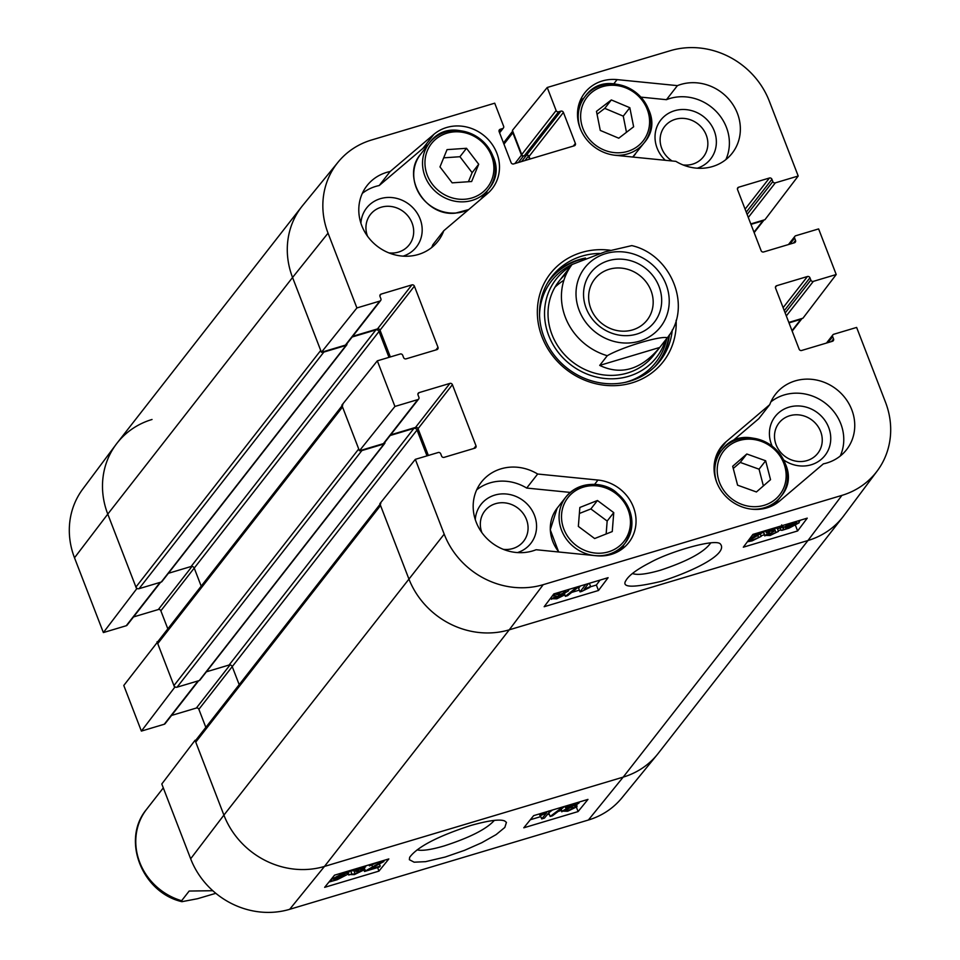 <?xml version="1.0" encoding="UTF-8"?>
<svg xmlns="http://www.w3.org/2000/svg" width="960" height="960" viewBox="0 0 960 960"><rect width="100%" height="100%" fill="white"/><g stroke="black" fill="none" stroke-linecap="round" stroke-linejoin="round"><path stroke-width="1.44" d="M383.376 860.568L383.928 861.504L369.12 869.424L380.208 866.112L379.488 867.012L364.524 871.476L381.228 861.948M363.948 869.976L364.524 871.476M364.296 867.888L365.388 870.732M365.7 866.016L366.396 865.644M380.868 861.768L381.084 862.332L377.892 862.284L369.456 865.896L372.6 863.784M369.06 864.852L369.456 865.896M379.524 864.312L380.208 866.112M350.592 870.372L351.852 874.008M365.112 866.028L365.64 866.856L361.272 869.34L363.972 869.94L354.42 874.596L348.972 874.608L355.068 873.828L361.188 870.372M350.664 870.564L352.08 870.552M360.756 870.168L361.008 870.84L355.74 871.38L362.928 867.336M355.188 869.928L355.74 871.38M356.22 869.22L356.7 870.468M362.592 867.168L352.2 870.876L355.128 869.016M351.864 869.988L352.2 870.876M363.804 868.176L363.972 869.94M347.952 872.712L348.864 875.112L348.192 872.58M345.072 874.2L344.904 875.292L337.56 879.144L334.296 879.78L345.072 874.2L344.904 875.292L344.58 874.452M344.472 874.092L333.408 879.288L341.196 874.704L344.472 874.092M348.648 871.932L346.944 873.24L347.148 874.608L337.116 879.744L329.28 881.952L331.836 880.62L331.548 879.276L341.688 874.092L346.224 873.18L348.648 871.932L348.312 871.044M349.08 870.816L349.5 871.908M346.944 873.24L347.556 873.684M331.836 880.62L331.44 878.976M345.696 871.824L346.224 873.18M568.728 806.508L573.348 804.252L576.024 804.372L571.428 806.628L568.584 806.904M564.972 810.3L570.72 807.42L574.116 807.588L568.308 810.48L564.804 810.78M576.372 802.872L579.084 802.956L574.296 806.052L576.984 806.724L567.672 811.248L562.116 811.152L567.996 807.936L565.836 807.408L571.26 804.396M576.804 804.96L576.984 806.724M560.904 809.364L561.852 811.848L561.312 809.052M565.02 806.268L565.656 807.9L565.368 806.16M564.96 806.28L552.408 815.82L550.164 816.48L562.716 806.952M552.456 810.024L548.76 812.82L550.164 816.48M540.408 815.616L541.68 818.928L546.504 812.976L540.036 815.76L540.768 814.86L548.856 810.996M539.34 813.936L540.036 815.76M540.312 813.648L540.768 814.86M550.548 810.588L544.452 818.1L541.68 818.928M347.256 874.464L348.48 874.104M530.34 819.732L540.792 816.612M547.224 814.68L549.24 814.08M558.228 811.392L561.324 810.468M523.788 827.808L533.652 815.64L587.964 799.404L578.088 811.572L523.788 827.808M578.088 811.572L576.444 807.264M324.648 887.34L334.524 875.172L388.836 858.936L378.96 871.104L324.648 887.34M378.96 871.104L377.604 867.576M494.316 820.404C486.648 829.032 469.956 837.528 444.264 845.892C431.1 849.756 422.052 851.076 417.108 849.864M470.832 825.468C437.724 836.268 417.324 846.888 409.656 857.316L409.368 859.704L414.144 862.188L425.592 861.66L445.212 857.028L464.544 850.332L481.704 842.748L496.092 834.624L504.816 827.448L506.436 822.372L504.648 820.944C499.824 818.988 488.556 820.5 470.832 825.468M289.68 909.312L588.384 820.02A78.876 72.444 38 0 0 621.9 797.868L657.228 754.632A80.1 73.572 -142 0 1 623.184 777.12L324.48 866.424A80.1 73.572 -142 0 1 223.908 815.1L195.048 740.304L161.796 783.984L190.656 858.78A78.876 72.444 38 0 0 289.68 909.312L324.48 866.424A80.1 73.572 -142 0 1 223.908 815.1L195.756 742.128L380.544 505.524A2.508 2.304 -142 0 1 380.832 503.304M160.632 582.228L127.116 625.14A2.004 1.836 -142 0 1 126.24 625.74L103.368 632.568L136.632 588.888L107.772 514.104A80.1 73.572 -142 0 1 116.148 444.336A80.1 73.572 -142 0 1 152.028 419.484M136.632 588.888L137.532 588.624M157.944 641.52L123.78 685.476L141.384 731.088L174.636 687.408L157.044 641.796M174.636 687.408L175.548 687.132M195.96 740.04L195.048 740.304M205.836 727.368L198.876 709.32A2.004 1.836 38 0 0 196.356 708.036L171.528 715.452M198.648 680.736L165.132 723.648A2.004 1.836 -142 0 1 164.256 724.248L141.384 731.088M167.832 628.86L160.86 610.812A2.004 1.836 38 0 0 158.352 609.528L133.512 616.944M116.148 444.336L82.752 489.084A78.876 72.444 38 0 0 74.508 557.784L103.368 632.568M367.512 236.196A24.612 22.608 -142 0 1 381.156 207.24A24.612 22.608 -142 0 1 413.364 227.712A24.612 22.608 -142 0 1 388.884 252.888M789.72 415.74A24.612 22.608 -142 0 1 821.976 443.616A24.612 22.608 -142 0 1 783.432 455.136A24.612 22.608 -142 0 1 789.72 415.74M481.896 532.632A24.612 22.608 -142 0 1 495.54 503.688A24.612 22.608 -142 0 1 527.748 524.16A24.612 22.608 -142 0 1 503.268 549.324M672.084 160.968A24.612 22.608 -142 0 1 660.18 138.048A24.612 22.608 -142 0 1 675.336 119.304A24.612 22.608 -142 0 1 707.532 139.776A24.612 22.608 -142 0 1 683.064 164.94M585.492 258.048A68.592 63 38 0 0 579.252 259.572A68.592 63 38 0 0 550.668 278.148M658.716 362.532A68.592 63 38 0 0 669.456 334.764M570.708 266.244A63.612 58.428 38 0 0 570.276 364.416A63.612 58.428 38 0 0 665.412 340.212M566.388 273.624A60.084 55.176 38 0 0 569.592 359.544A60.084 55.176 38 0 0 656.1 351.84M563.868 280.296A60.084 55.176 38 0 0 554.988 287.184M648.912 360.54A60.084 55.176 38 0 0 650.64 357.276M485.724 195.084A40.056 36.792 38 0 0 487.152 191.076M427.956 144.852A40.056 36.792 38 0 0 422.868 148.44L379.2 185.544A45.06 41.388 38 0 0 362.328 193.38M431.676 247.548A45.06 41.388 38 0 0 432.816 244.776L443.784 230.736A45.06 41.388 -142 0 1 438 241.176A45.06 41.388 -142 0 1 377.016 246.048A45.06 41.388 -142 0 1 366.972 185.7A45.06 41.388 -142 0 1 390.18 171.504L433.836 134.388A40.056 36.792 -142 0 1 486.132 137.436A40.056 36.792 -142 0 1 492.216 188.652A40.056 36.792 -142 0 1 487.452 193.62L443.784 230.736M403.092 256.152A31.632 29.052 38 0 0 420.012 218.7A31.632 29.052 38 0 0 380.4 198.672A31.632 29.052 38 0 0 360.9 223.188M725.856 159.6A45.06 41.388 38 0 0 715.8 111.036A45.06 41.388 38 0 0 666.444 99.684L641.124 97.152M583.644 98.304A40.056 36.792 38 0 0 580.224 100.56M697.272 168.204A31.632 29.052 38 0 0 714.192 130.752A31.632 29.052 38 0 0 674.58 110.724A31.632 29.052 38 0 0 665.328 160.296M840.24 456.036A45.06 41.388 38 0 0 825.552 403.368A45.06 41.388 38 0 0 770.892 401.868M769.752 404.64A45.06 41.388 -142 0 1 775.536 394.2A45.06 41.388 -142 0 1 836.52 389.316A45.06 41.388 -142 0 1 846.564 449.664A45.06 41.388 -142 0 1 823.368 463.86L779.7 500.976A40.056 36.792 -142 0 1 727.404 497.928A40.056 36.792 -142 0 1 721.332 446.712A40.056 36.792 -142 0 1 726.084 441.744L769.752 404.64L758.784 418.68L730.992 442.308M721.944 449.988L716.844 454.332M783.792 460.044A31.632 29.052 38 0 0 830.616 441.264A31.632 29.052 38 0 0 788.964 407.172A31.632 29.052 38 0 0 772.056 445.884M570.252 492.42L526.692 488.064A45.06 41.388 38 0 0 476.712 489.816M622.344 548.844A40.056 36.792 38 0 0 623.712 544.98M517.488 552.588A31.632 29.052 38 0 0 534.396 515.136A31.632 29.052 38 0 0 494.784 495.108A31.632 29.052 38 0 0 475.284 519.636M752.928 534.408L766.02 530.496L749.436 540.348M749.568 539.928L752.784 540.048L761.196 536.364L752.112 540.876L747.384 541.776M757.716 535.32L758.412 537.12M760.296 534.048L761.196 536.364M749.832 538.536L761.436 532.596L752.22 535.344M778.44 526.764L781.62 527.472L778.74 528.432L775.488 528.18L769.416 531.744M769.584 531.252L774.876 530.784L767.736 534.96M774.048 528.672L774.876 530.784M767.868 534.576L770.64 534.72L778.452 531.396L770.088 535.5L765.024 535.416L769.356 532.86L766.62 532.152L773.544 528.228M774.444 528.528L775.812 532.044M777.06 527.796L778.452 531.396M763.428 532.332L764.844 535.968L763.764 532.188M765.624 530.916L766.38 532.848L765.984 530.532M785.352 527.484L792.996 522.864L796.272 522.252L785.556 527.988L785.688 526.824M786.168 528.12L797.172 522.78L789.456 527.52L786.168 528.12M800.976 520.032L798.72 521.388L799.044 522.84L788.976 528.18L782.004 530.34L783.696 528.984L783.456 527.508L791.436 522.876M780.216 527.94L781.152 530.34M783.696 528.984L781.992 525.708M795.456 521.676L799.692 520.416M798.72 521.388L799.044 522.84M561.672 595.116L561.912 595.728L557.328 598.056L554.628 597.864L559.188 595.548L562.056 595.308M565.308 590.988L565.608 591.768L559.884 594.72L556.464 594.468L562.236 591.504L565.764 591.252M567.684 589.776L568.716 590.172L568.464 590.916L562.62 594.228L564.804 594.84L556.776 598.836L551.772 598.716L556.32 596.112L553.584 595.332L557.016 592.956M550.956 597.72L551.568 599.316L551.232 597.348M552.972 595.032L553.356 596.028L553.296 594.6M564.636 593.424L564.804 594.84M579.324 586.296L567.588 595.68L565.356 596.352L577.08 586.968M564.78 594.876L565.356 596.352M588.444 583.56L584.148 589.284L590.592 586.44L589.872 587.388L581.832 591.348L580.032 591.888L585.672 584.4M589.368 583.284L590.592 586.44M580.308 585.996L578.616 588.252L580.032 591.888M760.98 535.824L764.388 534.804M778.176 530.676L780.96 529.848M590.28 586.848L596.364 585.036L600.084 580.08M550.092 598.86L551.256 598.512M571.68 592.416L579.348 590.124M598.488 590.484L544.176 606.72L553.812 593.916L608.112 577.68L598.488 590.484L596.364 585.036M797.628 530.952L743.316 547.188L752.94 534.384L807.252 518.148L797.628 530.952L795.516 525.528M710.64 543.036C704.148 552.204 687.444 561.252 660.552 570.18C646.512 574.236 637.14 575.34 632.424 573.492M661.548 581.28C697.944 569.568 728.376 552.972 720.276 543.876C715.116 538.32 669.24 551.772 650.136 562.584C636.924 569.376 628.86 575.352 625.944 580.512C621.084 587.772 632.952 588.036 661.548 581.28M841.92 495.384L543.216 584.676A78.876 72.444 -142 0 1 444.192 534.144L415.332 459.348L379.848 503.7L408.708 578.496A80.1 73.572 38 0 0 509.268 629.82L807.972 540.516A80.1 73.572 38 0 0 843.852 515.664L877.248 470.916A78.876 72.444 -142 0 1 841.92 495.384L807.972 540.516L509.268 629.82A80.1 73.572 -142 0 1 408.708 578.496L380.544 505.524M380.652 300.516L346.284 344.52A2.004 1.836 -142 0 1 345.408 345.12L321.42 352.284L356.904 307.944L379.776 301.104A2.004 1.836 38 0 0 380.88 298.74L380.004 296.46A2.004 1.836 -142 0 1 381.108 294.096L411.888 284.892A2.004 1.836 -142 0 1 414.396 286.176L437.988 347.292A2.004 1.836 -142 0 1 436.872 349.656L406.104 358.848A2.004 1.836 -142 0 1 403.584 357.564L402.708 355.284A2.004 1.836 38 0 0 400.188 354.012L377.316 360.84L341.832 405.192L359.424 450.792L394.92 406.452L377.316 360.84M356.904 307.944L328.044 233.148A78.876 72.444 -142 0 1 338.1 162.132L302.772 205.368A80.1 73.572 38 0 0 292.56 277.488L321.42 352.284M530.028 159.024L529.032 156.444A2.004 1.836 38 0 0 526.524 155.16L524.256 155.832A2.004 1.836 -142 0 1 521.736 154.548L512.412 130.38L547.224 87.492L670.32 50.688A78.876 72.444 -142 0 1 769.344 101.22L798.204 176.016L764.952 219.696L750.804 223.92M877.248 470.916A78.876 72.444 -142 0 0 885.492 402.216L856.632 327.432L833.76 334.26A2.004 1.836 38 0 0 832.656 336.636L833.532 338.916A2.004 1.836 -142 0 1 832.428 341.28L801.648 350.472A2.004 1.836 -142 0 1 799.14 349.188L775.56 288.084A2.004 1.836 -142 0 1 776.664 285.72L807.432 276.516A2.004 1.836 -142 0 1 809.952 277.8L810.828 280.08A2.004 1.836 38 0 0 813.348 281.364L836.22 274.524L802.956 318.204L788.808 322.428M428.364 455.46L418.044 428.7A2.004 1.836 38 0 0 415.524 427.416L390.696 434.832M394.92 406.452L417.792 399.612A2.004 1.836 38 0 0 418.668 399.024L384.288 443.028A2.004 1.836 -142 0 1 383.412 443.628L359.424 450.792M390.348 356.952L380.028 330.192A2.004 1.836 38 0 0 377.508 328.908L352.68 336.324M677.412 85.632A45.06 41.388 -142 0 1 730.02 100.62A45.06 41.388 -142 0 1 732.18 153.228A45.06 41.388 -142 0 1 675.876 161.352L615.564 155.316A40.056 36.792 -142 0 1 581.604 131.64A40.056 36.792 -142 0 1 584.772 92.808A40.056 36.792 -142 0 1 617.1 79.608L677.412 85.632L666.444 99.684M390.18 171.504L379.2 185.544M537.66 474.024L597.972 480.048A40.056 36.792 -142 0 1 631.944 503.724A40.056 36.792 -142 0 1 628.776 542.556A40.056 36.792 -142 0 1 596.436 555.768L536.124 549.732A45.06 41.388 -142 0 1 483.516 534.744A45.06 41.388 -142 0 1 481.356 482.136A45.06 41.388 -142 0 1 537.66 474.024L526.692 488.064M672.276 329.952A68.592 63 -142 0 1 660.096 360.84A68.592 63 -142 0 1 567.264 368.268A68.592 63 -142 0 1 551.976 276.396A68.592 63 -142 0 1 581.928 256.14A68.592 63 -142 0 1 599.628 253.452M610.308 250.26A71.592 65.76 38 0 0 581.604 252.468A71.592 65.76 38 0 0 539.7 329.82A71.592 65.76 38 0 0 617.34 385.536A71.592 65.76 38 0 0 676.14 320.304M418.668 399.024A2.004 1.836 38 0 0 418.896 397.248L418.02 394.968A2.004 1.836 -142 0 1 419.124 392.604L449.904 383.4A2.004 1.836 -142 0 1 452.412 384.684L475.992 445.8A2.004 1.836 -142 0 1 474.888 448.164L444.108 457.356A2.004 1.836 -142 0 1 441.6 456.084L440.712 453.804A2.004 1.836 38 0 0 438.204 452.52L415.332 459.348M788.472 244.548L794.868 236.352A2.004 1.836 38 0 1 795.744 235.752L818.616 228.912L836.22 274.524M794.868 236.352A2.004 1.836 38 0 0 794.64 238.116L795.516 240.396A2.004 1.836 -142 0 1 794.412 242.772L763.644 251.964A2.004 1.836 -142 0 1 761.124 250.68L737.544 189.576A2.004 1.836 -142 0 1 738.648 187.212L769.428 178.008A2.004 1.836 -142 0 1 771.936 179.292L772.824 181.572A2.004 1.836 38 0 0 775.332 182.856L798.204 176.016M547.224 87.492L556.116 110.532A2.004 1.836 38 0 0 558.624 111.816L560.892 111.144A2.004 1.836 -142 0 1 563.412 112.428L575.376 143.436A2.004 1.836 -142 0 1 574.272 145.8L513.624 163.932A2.004 1.836 -142 0 1 511.104 162.648L499.14 131.64A2.004 1.836 -142 0 1 500.244 129.276L502.512 128.592A2.004 1.836 38 0 0 503.616 126.228L494.724 103.188L371.616 139.98A78.876 72.444 -142 0 0 338.1 162.132M578.352 526.416L579.852 507.468L597.456 500.496L613.752 512.628L612.252 531.564L594.648 538.536L578.352 526.416M606.144 533.988L607.164 521.052L590.868 508.932L579.372 513.48M613.752 512.628L607.164 521.052M597.456 500.496L590.868 508.932M765.648 460.764L770.532 479.676L756.42 491.964L737.592 485.184L732.696 466.272L746.808 453.996L765.648 460.764L759.06 469.188L740.232 462.42L733.272 468.48M746.808 453.996L740.232 462.42M763.38 485.904L759.06 469.188M629.832 107.712L633.636 126.78L618.768 138.204L600.276 130.428L596.472 111.36L611.34 99.936L629.832 107.712L623.256 116.136L604.752 108.36L597.048 114.276M611.34 99.936L604.752 108.36M626.472 132.288L623.256 116.136M478.704 164.244L471.648 181.512L452.172 182.844L439.98 166.896L447.036 149.628L466.512 148.296L478.704 164.244L472.128 172.668L459.936 156.72L443.688 157.836M466.512 148.296L459.936 156.72M468.42 181.728L472.128 172.668M380.076 504.288L196.044 739.908A2.508 2.304 38 0 0 195.756 742.128M239.196 684.66L232.248 666.624A2.508 2.304 38 0 0 229.104 665.016L206.4 671.808M361.872 450.576L384.048 443.94A1.5 1.38 38 0 0 384.696 443.496L199.908 680.112A1.5 1.38 -142 0 1 199.26 680.556L177.072 687.18L361.872 450.576A2.508 2.304 -142 0 1 360.336 450.528M173.94 685.584L157.74 643.62L342.54 407.016L358.728 448.968L173.94 685.584A2.508 2.304 38 0 0 177.072 687.18M342.06 405.78L158.04 641.4A2.508 2.304 38 0 0 157.74 643.62M201.192 586.152L194.232 568.116A2.508 2.304 38 0 0 191.088 566.508L168.384 573.3M323.856 352.068L346.032 345.432A1.5 1.38 38 0 0 346.692 344.988L161.904 581.604A1.5 1.38 -142 0 1 161.244 582.048L139.068 588.672L323.856 352.068A2.508 2.304 -142 0 1 322.32 352.02M135.924 587.064L107.772 514.104L292.56 277.488L320.712 350.46L135.924 587.064A2.508 2.304 38 0 0 139.068 588.672M74.508 557.784L107.772 514.104A80.1 73.572 -142 0 1 117.048 443.148L301.836 206.544A80.1 73.572 -142 0 0 292.56 277.488L328.044 233.148M588.384 820.02L623.184 777.12L807.972 540.516A80.1 73.572 -142 0 0 842.952 516.852L658.164 753.456A80.1 73.572 -142 0 1 623.184 777.12L324.48 866.424L509.268 629.82L543.216 584.676M342.54 407.016A2.508 2.304 -142 0 1 342.828 404.796M503.964 144.156L512.844 132.792A2.508 2.304 -142 0 1 512.772 131.292M512.844 132.792L521.46 155.136A1.5 1.38 38 0 0 523.356 156.108L526.524 155.16A1.5 1.38 -142 0 1 528.408 156.12L529.584 159.168M764.04 219.96A2.508 2.304 -142 0 1 762.864 220.824L753.984 232.188M802.056 318.48A2.508 2.304 -142 0 1 800.868 319.332L792 330.696M390.168 435.504L413.892 428.412A2.508 2.304 -142 0 1 417.036 430.02L427.008 455.868M384.696 443.496A1.5 1.38 38 0 0 384.9 442.248M352.164 336.996L375.876 329.904A2.508 2.304 -142 0 1 379.02 331.5L388.992 357.348M346.692 344.988A1.5 1.38 38 0 0 346.896 343.74M788.988 322.884L800.868 319.332M750.972 224.376L762.864 220.824M659.748 347.448L659.412 347.88C640.884 369.708 620.976 375.54 599.712 365.4L607.272 355.716C622.344 347.004 660.816 335.508 667.308 337.776L659.748 347.448L599.712 365.4M607.272 355.716A60.084 55.176 -142 0 1 572.076 264.504L604.98 251.844L631.8 245.604C671.676 254.724 692.58 307.452 667.32 337.764L667.308 337.776M539.544 315.456A66.18 60.78 38 0 1 572.076 264.504L564.924 273.66M632.604 329.892A33.276 30.564 -142 0 1 595.404 316.836A33.276 30.564 -142 0 1 594.684 279.096A33.276 30.564 -142 0 1 639.72 275.496A33.276 30.564 -142 0 1 647.136 320.064A33.276 30.564 -142 0 1 632.604 329.892M636.78 334.092A40.284 37.008 38 0 0 647.076 269.616A40.284 37.008 38 0 0 583.992 288.468A40.284 37.008 38 0 0 636.78 334.092M215.808 893.316L197.532 898.716L181.932 901.68L181.62 900.732L189.168 891.048L212.772 890.712M163.296 787.896L146.412 809.532A60.084 55.176 38 0 0 181.62 900.732M371.94 865.212L372.6 866.94M353.784 870.48L355.068 873.828M356.616 869.004L357.144 870.348M337.224 878.268L337.56 879.144M341.316 873.144L341.688 874.092M570.876 805.176L571.428 806.628M567.588 808.608L568.308 810.48M194.22 568.092L160.86 610.812M192.012 566.424L158.352 609.528M160.092 582.384L126.24 625.74M417.036 430.02L198.876 709.32M230.028 664.932L196.356 708.036M198.108 680.892L164.256 724.248M444.192 534.144L223.908 815.1L190.656 858.78M582.624 259.104A68.148 62.592 38 0 0 547.464 283.092M654.696 366.84A68.148 62.592 38 0 0 668.916 335.568M625.212 382.356A66.18 60.78 38 0 0 666.768 338.46M752.064 538.188L752.784 540.048M755.484 534.372L755.904 535.44M772.08 529.524L772.848 531.48M770.028 533.148L770.64 534.72M796.452 522.612L796.812 523.524M789.072 526.56L789.456 527.52M782.676 525.504L783.456 527.508M556.716 596.484L557.328 598.056M559.092 592.692L559.884 594.72M726.084 441.744L717.672 452.532M617.1 79.608L613.728 83.916M433.836 134.388L422.868 148.44M597.972 480.048L594.6 484.368M380.028 330.192L414.396 286.176M377.508 328.908L411.888 284.892M435.912 349.944L437.988 347.292M345.408 345.12L379.776 301.104M379.872 295.68L381.108 294.096M737.412 188.784L738.648 187.212M745.104 209.148L769.428 178.008M746.268 212.172L771.936 179.292M747.144 214.452L772.824 181.572M748.308 217.464L775.332 182.856M789.972 244.092L794.64 238.116M793.452 243.06L795.516 240.396M418.044 428.7L452.412 384.684M415.524 427.416L449.904 383.4M473.916 448.452L475.992 445.8M383.412 443.628L417.792 399.612M417.888 394.188L419.124 392.604M775.428 287.304L776.664 285.72M783.108 307.668L807.432 276.516M784.272 310.68L809.952 277.8M785.16 312.96L810.828 280.08M786.312 315.972L813.348 281.364M827.988 342.6L832.656 336.636M831.456 341.568L833.532 338.916M573.3 146.088L575.376 143.436M499.008 130.86L500.244 129.276M499.464 132.492L502.512 128.592M521.736 154.548L556.116 110.532M524.256 155.832L558.624 111.816M521.508 161.58L560.892 111.144M529.032 156.444L563.412 112.428M615.36 493.188A35.544 32.652 -142 0 1 610.992 550.98A35.544 32.652 -142 0 1 561.6 514.236A35.544 32.652 -142 0 1 615.36 493.188M615.96 492.336A37.548 34.488 38 0 0 565.908 496.98A37.548 34.488 38 0 0 574.272 547.272A37.548 34.488 38 0 0 625.092 543.204A37.548 34.488 38 0 0 615.96 492.336M558.888 552.012A37.548 34.488 -142 0 1 557.124 508.212L565.908 496.98C581.568 478.68 606.336 483.288 616.068 492.204C633.432 507.852 636.444 524.844 625.092 543.204L618.924 551.112M775.74 498.972A35.544 32.652 -142 0 1 718.26 478.524A35.544 32.652 -142 0 1 761.028 441.276A35.544 32.652 -142 0 1 775.74 498.972M750.924 509.088A37.548 34.488 38 0 0 776.604 501.072A37.548 34.488 38 0 0 780.78 496.668A37.548 34.488 38 0 0 772.416 446.364A37.548 34.488 38 0 0 721.596 450.432A37.548 34.488 38 0 0 716.772 482.412M637.74 146.244A35.544 32.652 -142 0 1 581.268 122.724A35.544 32.652 -142 0 1 626.328 88.092A35.544 32.652 -142 0 1 637.74 146.244M614.364 155.184A37.548 34.488 38 0 0 638.52 148.404A37.548 34.488 38 0 0 644.22 142.764A37.548 34.488 38 0 0 635.856 92.46A37.548 34.488 38 0 0 585.036 96.528A37.548 34.488 38 0 0 580.212 128.508M635.448 153.996A37.548 34.488 -142 0 1 632.736 157.032L644.22 142.764C673.584 108.984 610.692 59.856 585.036 96.528L578.856 104.436M464.64 199.26A35.544 32.652 -142 0 1 427.308 150.744A35.544 32.652 -142 0 1 486.336 146.688A35.544 32.652 -142 0 1 464.64 199.26M464.448 201.78A37.548 34.488 38 0 0 488.532 189.3A37.548 34.488 38 0 0 480.168 139.008A37.548 34.488 38 0 0 429.348 143.076A37.548 34.488 38 0 0 427.896 182.268A37.548 34.488 38 0 0 464.448 201.78M468.78 209.484A37.548 34.488 -142 0 1 455.664 213.024A37.548 34.488 -142 0 1 419.112 193.512A37.548 34.488 -142 0 1 420.564 154.308C401.088 176.436 425.076 216.84 455.508 213.12L468.684 209.568M346.032 345.432L161.244 582.048M521.46 155.136L514.896 163.56M384.048 443.94L199.26 680.556M413.892 428.412L229.104 665.016M379.02 331.5L194.232 568.116M375.876 329.904L191.088 566.508M528.408 156.12L524.94 160.548M523.356 156.108L518.34 162.528M605.724 253.608A48.06 44.148 -142 0 1 668.688 308.04A48.06 44.148 -142 0 1 593.436 330.528A48.06 44.148 -142 0 1 605.724 253.608M579.084 802.956L578.784 802.152M781.704 526.932L781.308 525.912M783.084 528.54L781.668 524.904M799.404 521.892L799.128 521.172M568.716 590.172L568.464 589.536M826.488 343.056L832.884 334.86M499.608 132.84L503.388 128.004M558.672 551.988L550.26 529.776L557.124 508.212M774.612 504.564L780.78 496.668C810.144 462.888 747.252 413.76 721.596 450.432L715.416 458.34M480.636 199.404L488.532 189.3C517.896 155.52 455.004 106.404 429.348 143.076L420.564 154.308M503.496 142.92L512.7 131.124M763.956 220.092L754.164 232.632M801.96 318.6L792.168 331.14M564.72 273.924L558.936 281.328M659.412 347.88L653.628 355.284M181.932 901.68C142.044 892.572 121.152 839.844 146.412 809.532"/></g></svg>
